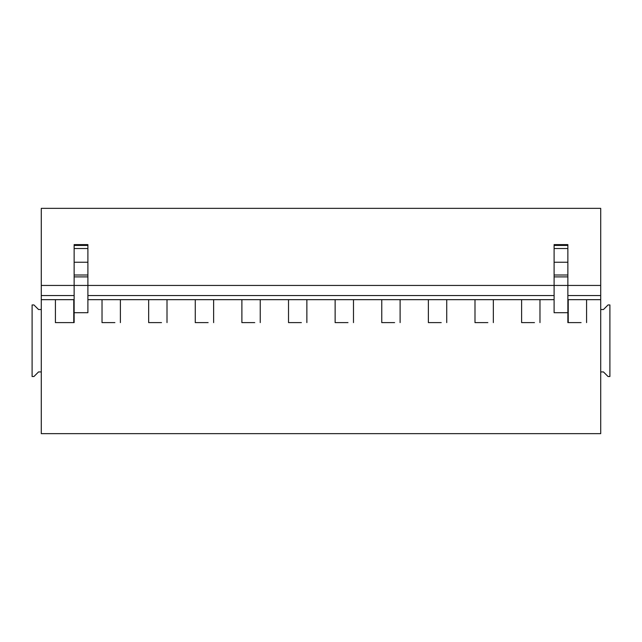 <?xml version="1.0" encoding="UTF-8"?>
<svg xmlns="http://www.w3.org/2000/svg" width="642" height="642" viewBox="0 0 642 642"><rect width="100%" height="100%" fill="white"/><g stroke="black" fill="none" stroke-linecap="round" stroke-linejoin="round"><path stroke-width="0.96" d="M55.413 299.662L55.413 322.605L74.135 322.605L74.135 285.441L41.281 285.441L41.281 208.353L600.719 208.353L600.719 309.532L603.472 309.532L608.062 304.942L609.9 304.942L609.9 376.525L608.062 376.525L603.472 371.935L600.719 371.935L600.719 433.647L41.281 433.647L41.281 309.532L38.528 309.532L33.938 304.942L32.1 304.942L32.1 376.525L33.938 376.525L38.528 371.935L41.281 371.935M55.413 322.605L60.918 322.605M102.03 299.662L102.03 322.605L107.535 322.605M102.03 322.605L114.878 322.605M148.655 299.662L148.655 322.605L154.16 322.605M148.655 322.605L161.503 322.605M195.272 299.662L195.272 322.605L200.777 322.605M195.272 322.605L208.12 322.605M241.89 299.662L241.89 322.605L247.395 322.605M241.89 322.605L254.738 322.605M288.515 299.662L288.515 322.605L294.02 322.605M288.515 322.605L301.363 322.605M335.132 299.662L335.132 322.605L340.637 322.605M335.132 322.605L347.98 322.605M381.757 299.662L381.757 322.605L387.262 322.605M381.757 322.605L394.605 322.605M428.374 299.662L428.374 322.605L433.88 322.605M428.374 322.605L441.223 322.605M474.992 299.662L474.992 322.605L480.497 322.605M474.992 322.605L487.84 322.605M521.617 299.662L521.617 322.605L527.122 322.605M521.617 322.605L534.465 322.605M539.97 299.662L539.97 322.605M493.345 299.662L493.345 322.605M446.728 299.662L446.728 322.605M400.11 299.662L400.11 322.605M353.485 299.662L353.485 322.605M306.868 299.662L306.868 322.605M260.243 299.662L260.243 322.605M213.625 299.662L213.625 322.605M167.008 299.662L167.008 322.605M120.383 299.662L120.383 322.605M73.766 299.662L73.766 322.605M74.135 312.702L87.898 312.702L87.898 285.441L554.102 285.441L554.102 312.702L567.865 312.702L567.865 322.605L581.082 322.605M567.865 312.702L567.865 285.441L600.719 285.441M41.281 285.441L41.281 295.537L74.135 295.537M87.898 295.537L554.102 295.537M567.865 295.537L600.719 295.537M41.281 295.537L41.281 299.662L74.135 299.662M87.898 299.662L554.102 299.662M567.865 299.662L600.719 299.662M41.281 299.662L41.281 309.532M586.587 299.662L586.587 322.605M568.234 299.662L568.234 322.605M74.135 276.903L87.898 276.903L87.898 285.441L74.135 285.441L74.135 244.618L87.898 244.618L74.135 244.618M87.898 276.903L87.898 274.993L74.135 274.993M74.135 262.249L87.898 262.249L87.898 274.993M87.898 262.249L87.898 248.51L74.135 248.51M74.135 245.437L87.898 245.437L87.898 248.51M87.898 245.437L87.898 244.618M554.102 276.903L567.865 276.903L567.865 285.441L554.102 285.441L554.102 244.618L567.865 244.618L554.102 244.618M567.865 276.903L567.865 274.993L554.102 274.993M554.102 262.249L567.865 262.249L567.865 274.993M567.865 262.249L567.865 248.51L554.102 248.51M554.102 245.437L567.865 245.437L567.865 248.51M567.865 245.437L567.865 244.618M600.719 371.935L600.719 309.532"/></g></svg>
